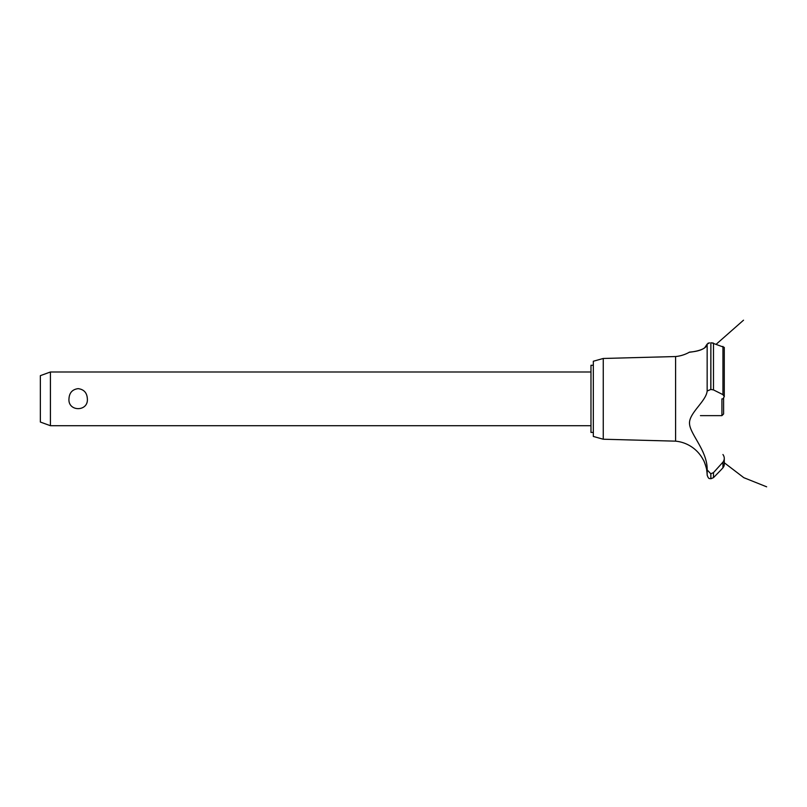 <?xml version="1.0" encoding="UTF-8"?>
<svg xmlns="http://www.w3.org/2000/svg" width="807" height="807" viewBox="0 0 807 807"><rect width="100%" height="100%" fill="white"/><g stroke="black" fill="none" stroke-linecap="round" stroke-linejoin="round"><path stroke-width="1.21" d="M593.327 432.421L590.976 432.421L590.976 365.278L593.327 365.278M50.427 371.987L50.427 425.713L40.35 422.041L40.35 375.659L50.427 371.987L590.976 371.987M68.968 398.85C69.301 392.797 72.358 389.398 78.158 388.641C83.958 389.398 87.025 392.797 87.358 398.85C88.457 411.903 67.859 411.903 68.968 398.85M603.253 358.469L603.253 439.23L593.327 436.456L593.327 361.243L603.253 358.469L675.59 356.543L675.59 441.157A34.913 34.913 0 0 1 703.301 459.96C703.805 459.687 707.184 470.128 706.66 470.027A34.913 34.913 0 0 1 707.154 475.061L707.154 469.896L710.806 473.77L713.489 472.609L715.88 470.027M706.327 468.221L706.125 467.334M705.389 464.721L705.147 464.025M704.652 462.744L703.976 461.261M689.531 422.747L689.521 423.251M702.695 451.335L703.27 452.697M675.59 356.543A34.913 34.913 0 0 0 689.319 352.245L689.854 352.185M690.257 352.134L691.69 351.943M694.585 351.459L695.2 351.338M704.622 347.928L707.154 344.075C706.72 350.843 689.228 352.205 689.36 352.245C687.826 351.913 705.197 352.094 707.154 344.075L709.555 342.864M707.981 343.257L708.738 343.015M707.154 344.075L707.154 391.022L710.806 389.458L713.489 389.912L722.941 394.633L724.272 396.6L724.272 347.393L711.744 342.824M712.742 342.965L713.307 343.116M724.262 396.751L722.89 398.85M723.839 466.456L722.941 467.808L724.272 464.519M724.232 465.094L724.071 465.841M720.903 470.027L722.941 467.808L722.941 462.149L713.489 472.609L713.489 477.643L720.903 470.027M722.941 454.523C724.716 457.075 724.716 459.627 722.941 462.149M707.154 470.078C707.719 451.335 690.318 434.559 689.541 423.907C688.442 413.376 706.317 401.261 707.154 390.941M710.876 473.77L710.876 478.763L710.806 473.77M710.876 389.458L710.876 342.783L710.806 389.458M700.436 415.635L721.922 415.635L721.922 398.85M723.597 398.204L723.597 413.961L721.922 415.635M713.489 389.912L713.489 343.177M722.941 394.633L722.941 346.405M590.976 425.713L50.427 425.713M716.273 344.175L743.519 320.187M724.272 462.744L743.812 477.683L766.65 486.813L743.812 477.683L724.272 462.744L743.812 477.683L766.65 486.813L743.812 477.683L724.272 462.744L743.812 477.683L766.65 486.813M724.272 464.469L724.272 458.416M710.876 478.763L713.489 477.643M710.806 478.763C709.696 478.037 708.859 480.064 707.154 475.061M603.253 439.23L675.59 441.157"/></g></svg>

